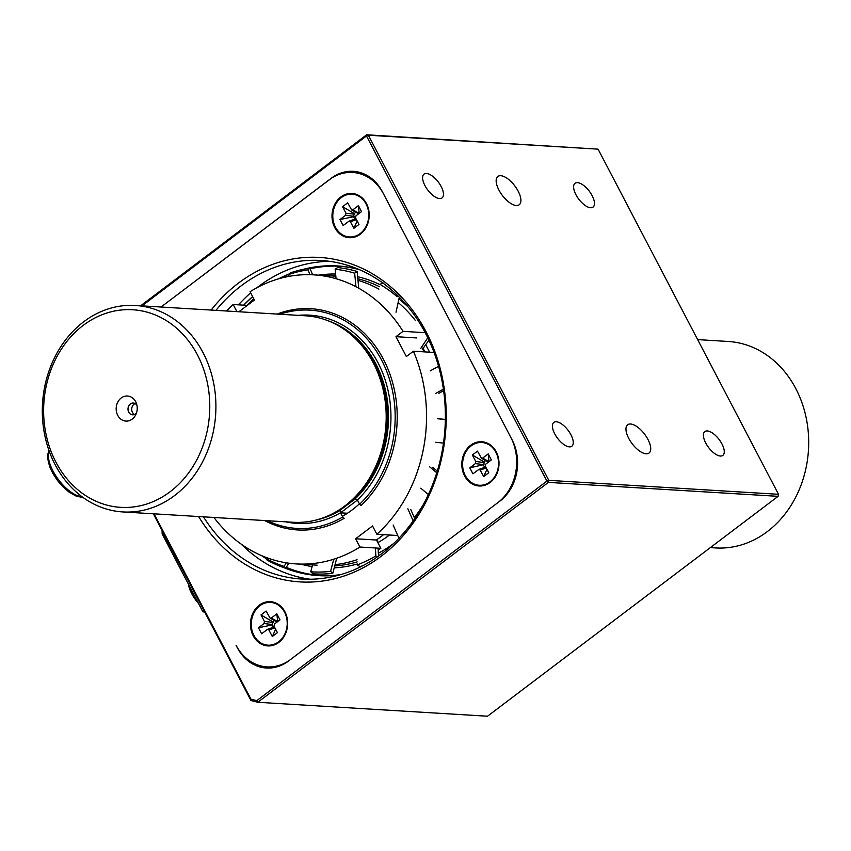 <?xml version="1.0" encoding="UTF-8"?>
<svg xmlns="http://www.w3.org/2000/svg" width="851" height="851" viewBox="0 0 851 851"><rect width="100%" height="100%" fill="white"/><g stroke="black" fill="none" stroke-linecap="round" stroke-linejoin="round"><path stroke-width="1.28" d="M188.465 584.265A22.158 9.797 52.9 0 0 198.464 603.391M190.347 587.86A25.115 11.106 52.9 0 0 194.719 596.221M205.091 612.763L202.602 611.295L162.137 533.896L162.105 531.173L203.889 610.444M204.272 611.188L203.644 610.624L202.602 611.295M359.26 269.618A154.956 129.958 -86.5 0 0 337.698 266.118A154.956 129.958 -86.5 0 0 306.785 268.639M288.851 274.256A154.956 129.958 -86.5 0 0 279.245 278.649M252.694 296.733A154.956 129.958 -86.5 0 0 243.875 305.169M262.406 555.969A154.956 129.958 -86.5 0 0 265.682 558.107M285.745 568.191A154.956 129.958 -86.5 0 0 318.912 575.478A154.956 129.958 -86.5 0 0 340.73 574.616M339.262 266.225A154.956 129.958 -86.5 0 0 310.158 268.767M288.946 275.724A154.956 129.958 -86.5 0 0 286.351 276.894M253.758 298.765A154.956 129.958 -86.5 0 0 247.269 305.073M286.255 567.34A154.956 129.958 -86.5 0 0 320.476 575.553M408.214 307.083A145.308 121.863 -86.5 0 0 398.917 299.02M379.45 286.713A145.308 121.863 -86.5 0 0 357.835 278.745M335.794 275.735A145.308 121.863 -86.5 0 0 329.039 275.777M311.487 564.841A145.308 121.863 -86.5 0 0 312.519 565M334.709 565.926A145.308 121.863 -86.5 0 0 357.165 561.915M378.355 553.235A145.308 121.863 -86.5 0 0 393.864 543.342M429.553 352.197A135.383 113.545 -86.5 0 0 425.819 344.921M377.887 542.661A135.383 113.545 -86.5 0 0 389.503 535.013M358.324 269.224A155.105 130.086 -86.5 0 0 337.709 265.969A155.105 130.086 -86.5 0 0 303.52 269.278M289.159 273.979A155.105 130.086 -86.5 0 0 278.543 278.851M252.63 296.616A155.105 130.086 -86.5 0 0 243.705 305.158M261.736 555.682A155.105 130.086 -86.5 0 0 265.618 558.224M285.372 568.202A155.105 130.086 -86.5 0 0 318.912 575.616A155.105 130.086 -86.5 0 0 339.762 574.893M379.908 284.606A147.074 123.342 -86.5 0 0 357.643 276.713M335.624 274.011A147.074 123.342 -86.5 0 0 318.625 275.15M301.073 564.202A147.074 123.342 -86.5 0 0 312.094 566.628M334.22 567.84A147.074 123.342 -86.5 0 0 357.282 564.022M378.482 555.65A147.074 123.342 -86.5 0 0 380.737 554.448M423.107 348.548A123.076 103.216 93.5 0 1 425.053 351.92M358.133 269.139A155.137 130.107 -86.5 0 0 337.709 265.948A155.137 130.107 -86.5 0 0 302.871 269.416M289.223 273.926A155.137 130.107 -86.5 0 0 278.405 278.894M252.619 296.584A155.137 130.107 -86.5 0 0 243.663 305.158M261.597 555.629A155.137 130.107 -86.5 0 0 265.597 558.245M284.734 567.989A155.137 130.107 -86.5 0 0 318.902 575.648A155.137 130.107 -86.5 0 0 339.57 574.946M339.315 266.055A155.137 130.107 -86.5 0 0 338.39 266.012M319.582 575.659A155.137 130.107 -86.5 0 0 320.508 575.733M246.939 305.36L233.174 304.52A144.798 121.438 -86.5 0 0 226.451 310.998M213.92 517.461A144.798 121.438 -86.5 0 0 296.244 563.915A144.798 121.438 -86.5 0 0 359.952 547.033L355.622 538.757L372.536 525.961L376.865 534.247A144.798 121.438 -86.5 0 0 413.416 351.218L406.363 356.548L395.981 336.688L403.034 331.347A144.798 121.438 -86.5 0 0 313.796 274.852A144.798 121.438 -86.5 0 0 250.077 291.723L254.406 300.009L238.897 311.753M335.028 564.692A144.798 121.438 -86.5 0 0 357.048 559.703M378.184 549.927A144.798 121.438 -86.5 0 0 380.844 548.31L359.952 547.033M397.736 535.513L376.865 534.247M414.32 517.653A144.798 121.438 -86.5 0 0 422.883 505.366M434.042 352.463L413.416 351.218M415.192 320.231A144.798 121.438 -86.5 0 0 398.162 302.477M378.918 289.117A144.798 121.438 -86.5 0 0 357.984 280.287M335.837 276.203A144.798 121.438 -86.5 0 0 334.677 276.118L313.796 274.852M421.628 347.059L424.138 351.867M383.599 534.651L376.504 540.023L380.844 548.31M423.915 332.624L403.034 331.347M236.886 311.626L233.174 304.52M342.357 516.344A107.609 90.249 -86.5 0 0 359.409 503.845M376.504 540.023L355.622 538.757M416.862 337.953L395.981 336.688M428.925 340.23L422.639 348.984M377.482 539.289L377.791 542.481M312.604 274.788L309.902 268.129L307.998 269.831L309.977 274.692M289.191 276.33L288.489 274.586L290.382 272.884A153.659 128.873 93.5 0 1 309.902 268.129M358.739 288.234L357.143 271.469L354.665 273.182L355.952 286.723M336.071 278.713L335.177 269.256L337.656 267.544A153.659 128.873 93.5 0 1 357.143 271.469M396.023 312.221L399.321 297.212M397.949 295.85L396.8 296.414A151.786 127.299 93.5 0 0 379.961 284.34L382.982 282.851M427.776 337.804L420.809 348.304M438.818 393.332L443.616 390.683M443.403 389.173L435.616 393.47M430.255 370.866L438.552 366.292M443.488 443.094L435.606 442.297M445.35 419.426L440.744 418.958M437.51 418.735L445.35 419.532M428.372 494.527L420.777 488.208M437.286 471.146L432.84 467.444M429.691 466.869L436.776 472.773M399.002 538.417L393.141 524.993M414.745 518.621L410.82 509.621M407.852 508.76L413.16 520.908M363.388 565.415A153.659 128.873 93.5 0 1 360.069 566.734L357.324 564.862A151.786 127.299 93.5 0 0 375.855 555.937L377.312 556.926M378.504 556.075L378.089 548.14M375.429 547.98L375.855 555.937M333.752 559.235L330.592 571.372L332.773 573.383A153.659 128.873 93.5 0 1 312.934 573.797L310.753 571.787L312.54 564.904M332.773 573.383L336.709 558.256M286.244 562.809L284.064 566.415L285.67 568.308A153.659 128.873 93.5 0 1 267.193 560.171L265.586 558.267L266.086 557.437M285.67 568.308L288.776 563.181M284.064 566.415A151.786 127.299 93.5 0 1 265.586 558.267M330.592 571.372A151.786 127.299 93.5 0 1 310.753 571.787M288.489 274.586A151.786 127.299 93.5 0 1 307.998 269.831M335.177 269.256A151.786 127.299 93.5 0 1 354.665 273.182M245.503 306.637A143.128 120.034 93.5 0 1 254.151 299.52M327.933 320.71A102.535 85.994 93.5 0 1 387.141 398.896A102.535 85.994 93.5 0 1 355.027 498.994L339.443 510.791A1.776 0.84 -120.6 0 1 341.038 512.44L340.517 512.834L342.698 517.014L344.155 518.312A110.811 92.94 93.5 0 1 297.499 529.939A110.811 92.94 93.5 0 1 264.64 520.546M342.698 517.014A109.332 91.695 93.5 0 1 267.459 520.716M355.027 498.994A1.776 0.723 -133.4 0 1 356.899 500.441L341.038 512.44A104.311 87.483 93.5 0 1 285.776 521.833M279.99 314.242A109.332 91.695 93.5 0 1 385.694 368.823A109.332 91.695 93.5 0 1 359.611 504.217L357.42 500.037L356.899 500.441A104.311 87.483 93.5 0 0 385.418 380.695A104.311 87.483 93.5 0 0 298.318 315.359M277.181 314.072A110.811 92.94 93.5 0 1 310.934 308.722A110.811 92.94 93.5 0 1 393.268 385.12A110.811 92.94 93.5 0 1 361.069 505.515L359.611 504.217M710.34 547.608L715.617 547.938A103.428 86.738 -86.5 0 0 767.325 531.598A103.428 86.738 -86.5 0 0 806.227 418.054A103.428 86.738 -86.5 0 0 728.158 341.464L697.65 339.613M83.675 321.795A103.428 86.738 93.5 0 1 135.383 305.466A103.428 86.738 93.5 0 1 215.686 413.958A103.428 86.738 93.5 0 1 122.842 511.94A103.428 86.738 93.5 0 1 44.773 435.34A103.428 86.738 93.5 0 1 83.675 321.795M135.383 305.466L305.658 315.806A103.428 86.738 93.5 0 1 340.825 327.178A103.428 86.738 93.5 0 1 385.971 424.298A103.428 86.738 93.5 0 1 329.411 515.249A103.428 86.738 93.5 0 1 293.127 522.28L122.842 511.94M340.825 327.178L342.272 328.071A102.535 85.994 93.5 0 1 387.035 424.362A102.535 85.994 93.5 0 1 330.943 514.536L329.411 515.249M83.217 325.38A98.993 83.026 93.5 0 1 209.75 403.746A98.993 83.026 93.5 0 1 87.132 496.537A98.993 83.026 93.5 0 1 83.217 325.38M121.182 398.002A12.563 10.531 93.5 0 1 136.394 403.385A12.563 10.531 93.5 0 1 135.703 414.863A12.563 10.531 93.5 0 1 119.257 417.628A12.563 10.531 93.5 0 1 121.182 398.002M136.468 413.022A5.914 4.957 93.5 0 1 135.554 413.905A5.914 4.957 93.5 0 1 132.607 414.831A5.914 4.957 93.5 0 1 128.139 410.459A5.914 4.957 93.5 0 1 130.363 403.97A5.914 4.957 93.5 0 1 133.32 403.034A5.914 4.957 93.5 0 1 136.937 405.299M134.479 414.522A5.914 4.957 93.5 0 1 131.703 409.565A5.914 4.957 93.5 0 1 134.064 404.193A5.914 4.957 93.5 0 1 135.139 403.576M340.517 512.834L347.41 513.249M256.779 700.66L546.927 481.092L548.384 482.389L257.789 702.277L256.779 700.66L250.949 699.15L250.971 700.511L153.35 513.791M630.548 424A17.733 7.84 -127.1 0 1 646.42 436.797A17.733 7.84 -127.1 0 1 649.036 453.04A17.733 7.84 -127.1 0 1 632.091 443.637A17.733 7.84 -127.1 0 1 627.644 424.766A17.733 7.84 -127.1 0 1 630.548 424M598.083 149.159L366.653 134.777L368.366 135.213L548.789 480.347L546.927 481.092L366.504 135.969L368.366 135.213L598.083 149.159L778.516 494.293L778.101 496.335L548.384 482.389L548.789 480.347L778.516 494.293M250.971 700.511L257.789 702.277L487.517 716.223L778.101 496.335M140.66 305.786L366.653 134.777L366.504 135.969L141.968 305.871M154.074 513.834L250.949 699.15M331.135 178.327A44.326 37.178 93.5 0 1 353.293 171.328A44.326 37.178 93.5 0 1 382.301 191.581L512.111 439.871A44.326 37.178 93.5 0 1 499.877 501.111L288.542 661.025A44.326 37.178 93.5 0 1 266.384 668.024A44.326 37.178 93.5 0 1 237.365 647.771L236.067 645.292A47.284 39.657 -86.5 0 0 267.023 666.897A47.284 39.657 -86.5 0 0 290.648 659.429L497.761 502.707A47.284 39.657 -86.5 0 0 510.813 437.393L383.599 194.06A47.284 39.657 -86.5 0 0 352.654 172.455A47.284 39.657 -86.5 0 0 329.018 179.923L161.052 307.02L331.273 178.327M357.292 171.828A44.326 37.178 -86.5 0 0 352.782 172.466M265.959 666.812A44.326 37.178 -86.5 0 0 270.416 668.014M500.75 175.71A17.733 7.84 -127.1 0 1 516.61 188.496A17.733 7.84 -127.1 0 1 519.238 204.74A17.733 7.84 -127.1 0 1 502.281 195.336A17.733 7.84 -127.1 0 1 497.835 176.465A17.733 7.84 -127.1 0 1 500.75 175.71M577.478 182.646A14.935 6.606 -127.1 0 1 590.839 193.422A14.935 6.606 -127.1 0 1 593.051 207.101A14.935 6.606 -127.1 0 1 578.776 199.177A14.935 6.606 -127.1 0 1 575.031 183.284A14.935 6.606 -127.1 0 1 577.478 182.646M556.277 421.766A14.935 6.606 -127.1 0 1 569.638 432.542A14.935 6.606 -127.1 0 1 571.851 446.222A14.935 6.606 -127.1 0 1 557.575 438.308A14.935 6.606 -127.1 0 1 553.831 422.415A14.935 6.606 -127.1 0 1 556.277 421.766M426.468 173.476A14.935 6.606 -127.1 0 1 439.839 184.241A14.935 6.606 -127.1 0 1 442.041 197.932A14.935 6.606 -127.1 0 1 427.766 190.007A14.935 6.606 -127.1 0 1 424.021 174.115A14.935 6.606 -127.1 0 1 426.468 173.476M707.287 430.946A14.935 6.606 -127.1 0 1 720.648 441.712A14.935 6.606 -127.1 0 1 722.85 455.391A14.935 6.606 -127.1 0 1 708.575 447.477A14.935 6.606 -127.1 0 1 704.83 431.585A14.935 6.606 -127.1 0 1 707.287 430.946M203.453 516.834A159.573 133.83 -86.5 0 0 301.765 579.052A159.573 133.83 -86.5 0 0 445.02 427.883A159.573 133.83 -86.5 0 0 321.114 260.491A159.573 133.83 -86.5 0 0 241.344 285.691A159.573 133.83 -86.5 0 0 215.984 310.36M198.613 516.536A162.53 136.309 -86.5 0 0 386.322 552.193A162.53 136.309 -86.5 0 0 424.458 328.709A162.53 136.309 -86.5 0 0 238.44 283.117A162.53 136.309 -86.5 0 0 211.154 310.062M490.144 482.485A22.158 18.584 93.5 0 1 461.816 464.944A22.158 18.584 93.5 0 1 489.272 444.169A22.158 18.584 93.5 0 1 490.144 482.485M361.739 173.03A47.284 39.657 -86.5 0 0 360.686 172.944L352.654 172.455M256.8 287.798A159.573 133.83 93.5 0 1 258.215 286.713A159.573 133.83 93.5 0 1 329.528 261.321M310.221 579.244A159.573 133.83 93.5 0 1 241.237 544.161M238.461 304.839A159.573 133.83 93.5 0 1 250.662 292.861M366.451 203.57A22.158 18.584 93.5 0 1 351.112 237.695A22.158 18.584 93.5 0 1 334.241 205.442A22.158 18.584 93.5 0 1 366.451 203.57M253.215 635.782A22.158 18.584 93.5 0 1 268.565 601.657A22.158 18.584 93.5 0 1 285.425 633.91A22.158 18.584 93.5 0 1 253.215 635.782M366.09 203.985A21.424 17.967 -86.5 0 0 352.059 194.188A21.424 17.967 -86.5 0 0 341.347 197.57A21.424 17.967 -86.5 0 0 333.294 221.09A21.424 17.967 -86.5 0 0 349.463 236.961A21.424 17.967 -86.5 0 0 366.132 226.302A21.424 17.967 -86.5 0 0 366.09 203.985M342.559 206.708L347.676 202.846L351.612 209.931L352.835 209.825L358.388 205.623L361.526 211.622L355.973 215.824L355.548 217.92L358.962 224.441L353.856 228.313L350.442 221.781L349.027 221.154L343.134 225.536L339.996 219.537L345.549 215.324L345.974 213.239L342.559 206.708L354.239 213.558L353.601 216.75L339.996 219.537M357.165 221.015L353.856 228.313M358.388 205.623L359.101 212.58L358.537 213.005L357.314 213.112L351.612 209.931M359.43 213.207L359.101 212.58M353.601 216.75L354.824 219.09M355.878 212.314L354.239 213.558M489.985 481.879A21.424 17.967 -86.5 0 0 495.888 452.275A21.424 17.967 -86.5 0 0 481.868 442.488A21.424 17.967 -86.5 0 0 462.636 462.784A21.424 17.967 -86.5 0 0 479.273 485.261A21.424 17.967 -86.5 0 0 489.985 481.879M486.974 469.305L483.655 476.603L480.251 470.082L478.826 469.444L472.943 473.826L469.805 467.827L475.358 463.625L475.783 461.529L472.369 455.008L484.038 461.848L483.974 464.614L469.805 467.827M483.655 476.603L488.772 472.741L485.357 466.22L485.772 464.125L491.335 459.923L488.197 453.913L482.634 458.115L481.411 458.221L477.475 451.136L472.369 455.008M488.197 453.913L488.91 460.88L488.346 461.306L487.123 461.412L481.411 458.221M483.4 465.04L484.623 467.39M485.687 460.604L484.038 461.848M489.24 461.497L488.91 460.88M253.906 635.389A21.424 17.967 -86.5 0 0 267.927 645.175A21.424 17.967 -86.5 0 0 278.639 641.792A21.424 17.967 -86.5 0 0 286.702 618.273A21.424 17.967 -86.5 0 0 270.533 602.412A21.424 17.967 -86.5 0 0 253.864 613.071A21.424 17.967 -86.5 0 0 253.906 635.389M274.341 620.528L272.703 621.773L272.065 624.964L258.47 627.751L264.023 623.549L264.438 621.453L261.023 614.922L266.14 611.061L270.075 618.145L271.299 618.039L276.852 613.837L277.575 620.794L277 621.23L275.777 621.336L270.075 618.145M275.639 629.229L272.32 636.527L277.426 632.665L274.022 626.134L274.437 624.038L279.99 619.836L276.852 613.837M272.32 636.527L268.905 630.006L267.491 629.368L261.608 633.75L258.47 627.751M272.703 621.773L261.023 614.922M272.065 624.964L273.288 627.304M277.894 621.421L277.575 620.794M339.443 510.791A102.535 85.994 93.5 0 1 315.827 520.099M82.047 496.739L82.015 496.718A29.551 13.073 -127.1 0 1 57.591 478.443A29.551 13.073 -127.1 0 1 49.167 451.009M82.707 497.229L80.802 497.112A2.362 1.979 -86.5 0 0 81.994 496.739M356.452 219.643L350.442 221.781M354.165 216.314L345.549 215.324M345.974 213.239L354.58 214.218M358.537 213.005L352.835 209.825M486.261 467.944L480.251 470.082M483.974 464.614L475.358 463.625M475.783 461.529L484.389 462.519M482.634 458.115L488.346 461.306M268.905 630.006L274.926 627.868M273.054 622.443L264.438 621.453M272.628 624.538L264.023 623.549M271.299 618.039L277 621.23M318.912 575.616L321.444 575.776M337.709 265.969L340.251 266.129M296.244 563.915L317.125 565.181M80.802 497.112L75.76 495.91L69.037 492.101L63.112 487.006L57.645 480.73L52.836 473.411L49.56 466.337L47.741 458.806L47.996 453.519L49.071 450.753M274.916 667.375L267.023 666.897M349.027 221.154L355.846 218.728M485.655 467.018L478.826 469.444M274.32 626.942L267.491 629.368"/></g></svg>
